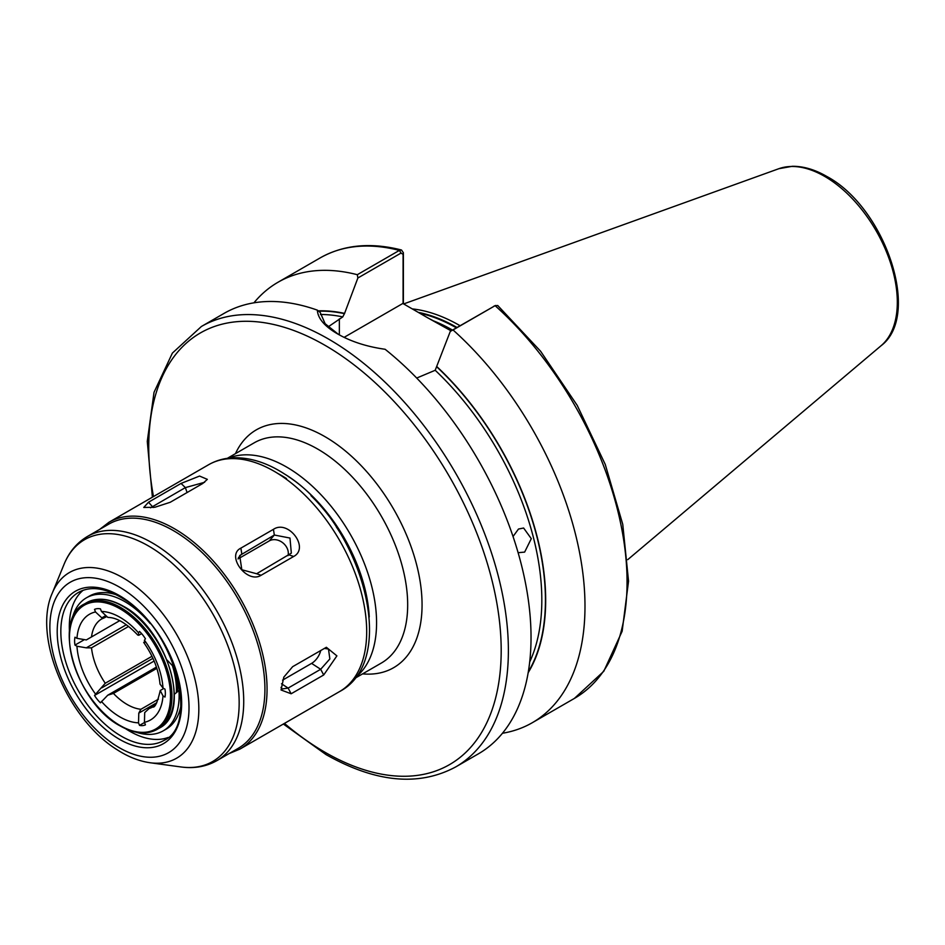 <?xml version="1.0" encoding="UTF-8"?>
<svg xmlns="http://www.w3.org/2000/svg" width="945" height="945" viewBox="0 0 945 945"><rect width="100%" height="100%" fill="white"/><g stroke="black" fill="none" stroke-linecap="round" stroke-linejoin="round"><path stroke-width="1.42" d="M369.235 616.99A122.059 70.473 -120 0 0 288.024 476.327M228.418 458.171A127.15 73.415 60 0 1 286.666 467.078A127.15 73.415 60 0 1 368.278 574.442A127.15 73.415 60 0 1 355.155 677.695M513.04 536.5L518.498 529.035L523.613 528.019L531.291 538.662L524.64 552.104L518.12 552.695M451.143 330.868L427.766 317.851L451.769 330.502M460.061 325.718A178.003 102.769 -120 0 0 459.825 325.576A178.003 102.769 -120 0 0 412.244 308.897M201.415 326.474A254.299 146.818 -120 0 1 328.565 339.066A254.299 146.818 -120 0 1 494.696 563.161A254.299 146.818 -120 0 1 455.714 766.927L478.371 753.85A254.299 146.818 -120 0 0 523.117 571.926A254.299 146.818 -120 0 0 385.111 349.272C366.766 346.697 350.914 341.57 337.554 333.88L337.554 333.88C324.608 326.379 317.874 318.465 317.331 310.137A254.299 146.818 -120 0 0 224.071 313.386L201.415 326.474L172.38 353.099L154.023 392.329L147.278 441.398L152.393 497.188M128.626 626.417L91.511 647.845A50.865 29.366 -120 0 0 105.261 683.247L94.512 695.461A22.893 13.218 -120 0 0 100.43 702.82L107.754 695.201L113.435 693.417A50.865 29.366 -120 0 0 127.173 704.497A50.865 29.366 -120 0 0 140.911 709.282L158.465 699.146M156.835 668.363L113.435 693.417M140.911 709.282L138.785 713.121L138.525 722.83L139.517 725.394A22.893 13.218 -120 0 0 145.435 724.862L144.443 722.299L144.703 712.589L149.086 708.561A50.865 29.366 -120 0 0 152.594 707.025C154.862 707.923 157.331 702.737 160.012 691.457L160.225 690.511L163.001 695.91L164.985 697.056A22.893 13.218 -120 0 0 164.985 689.165L163.001 688.019L160.012 684.097C158.772 670.135 153.338 656.243 143.687 642.423M105.261 683.247L151.98 656.279M108.97 617.475L107.754 617.345L101.422 611.427L100.43 608.864A22.893 13.218 -120 0 0 94.512 609.395L95.504 611.958L101.836 617.865L103.962 617.971L101.741 618.928A50.865 29.366 -120 0 0 91.511 636.942L86.314 639.942L76.958 638.347L74.974 637.202A22.893 13.218 -120 0 0 74.974 645.092L76.958 646.238L86.314 647.833L91.511 647.845M106.206 616.849L103.962 617.971M91.511 636.942L119.696 620.676M144.703 642.624L144.443 640.202L145.435 638.796A22.893 13.218 -120 0 0 139.517 631.437L138.525 632.843L138.785 635.264L137.805 635.099C127.008 623.806 117.393 617.924 108.97 617.463M310.988 495.652A121.043 69.883 60 0 1 363.979 587.447M328.151 326.864L342.763 316.906L344.571 313.386A219.063 126.476 -120 0 0 318.229 310.858M502.445 733.261A254.299 146.818 -120 0 0 532.318 722.701A254.299 146.818 -120 0 0 453.033 329.959L450.304 331.352L435.196 370.275L416.71 378.047M450.304 331.352L495.109 305.672A254.299 146.818 -120 0 1 574.395 698.414L603.772 671.304L622.141 631.272L628.543 581.187L622.755 524.345L605.261 464.444L577.241 405.429L540.599 351.245L497.743 305.518L495.109 305.672L453.033 329.959M528.172 672.71A219.063 126.476 -120 0 0 436.992 366.743M317.331 310.137L320.213 312.464L325.115 323.686L338.464 334.4M344.571 313.386L357.871 277.995L357.305 274.7L399.381 250.401L401.507 250.012L403.385 252.74L403.385 303.782M357.305 274.7A254.299 146.818 -120 0 0 278.019 282.248A254.299 146.818 -120 0 0 253.933 302.825M154.956 705.171L149.086 708.561M403.078 303.605L403.078 254.347L401.034 253.071L357.871 277.995M427.766 317.851L402.83 303.463L344.134 337.341M403.385 252.74L403.078 254.347M163.768 688.468L160.225 690.511M141.62 633.622L138.785 635.264M104.907 616.093L101.836 617.865M126.358 624.716L86.314 647.833M83.668 640.072L74.974 645.092M152.948 658.322L101.836 687.83M156.421 667.087L107.754 695.201M154.141 661.039L94.512 695.461M156.811 702.702L138.785 713.121M144.526 722.5L139.517 725.394M216.913 760.619A129.441 74.726 60 0 0 237.797 660.543A129.441 74.726 60 0 0 157.85 546.304A129.441 74.726 60 0 0 87.483 536.429L108.663 524.203A129.441 74.726 60 0 1 179.03 534.079A129.441 74.726 60 0 1 258.989 648.305A129.441 74.726 60 0 1 238.105 748.393L216.913 760.619C206.175 766.667 194.174 768.769 180.92 766.95A128.071 73.946 -120 0 0 238.128 686.507A128.071 73.946 -120 0 0 154.2 549.458A128.071 73.946 -120 0 0 64 564.448L52.223 593.247A107.198 61.897 60 0 1 127.717 580.702A107.198 61.897 60 0 1 197.966 695.414A107.198 61.897 60 0 1 150.078 762.745L180.92 766.95M261.103 575.281C247.117 584.27 225.631 555.471 240.88 548.124L273.424 529.342C288.367 519.23 309.854 548.029 293.647 556.487L261.103 575.281L256.627 573.745L291.332 553.156L289.973 538.048L274.334 535.024L239.687 555.542L241.825 569.752L256.627 573.745M291.143 693.772L281.043 689.98L283.807 677.163L292.643 666.686L326.379 647.29L336.892 655.877L323.698 674.978L291.143 693.772L288.13 688.078L320.674 669.284L329.852 658.937L328.482 649.05L324.312 648.4M170.218 502.279L154.874 507.264L143.758 507.465L148.507 502.22L181.05 483.427L199.572 476.056L207.345 479.363L202.762 483.486L170.218 502.279M282.567 680.152L311.59 663.39A12.592 6.804 123 0 0 320.733 650.467M280.996 687.381L282.236 688.964L288.13 688.078L281.515 683.79M288.036 555.613A12.592 10.076 40.7 0 0 282.768 542.773A12.592 10.076 40.7 0 0 269.301 540.883L238.034 558.932M204.628 482.281L185.374 487.608L150.527 507.819M336.255 526.837A111.888 64.603 60 0 1 349.615 549.978M168.104 737.466A85.369 49.282 60 0 1 125.744 728.796M69.446 631.307A85.369 49.282 60 0 1 83.125 590.282M174.4 694.256L178.959 690.547A76.793 44.344 60 0 1 163.225 730.839A76.793 44.344 60 0 1 138.088 732.788A76.793 44.344 60 0 1 136.411 732.28M180.802 706.47A76.793 44.344 60 0 1 166.107 729.174L163.225 730.839M178.959 690.547L180.034 689.921M71.773 620.322A76.793 44.344 60 0 1 86.432 597.819A76.793 44.344 60 0 1 111.569 595.858A76.793 44.344 60 0 1 150.22 623.558M86.432 597.819L89.314 596.153A76.793 44.344 60 0 1 114.451 594.204A76.793 44.344 60 0 1 116.329 594.783M172.84 662.728A76.793 44.344 60 0 1 174.565 667.867L174.683 667.808M177.861 691.433A69.174 39.938 60 0 0 174.577 667.867L167.123 660.094M179.491 690.24A71.454 41.261 -120 0 0 179.231 684.96M120.7 607.541A72.47 41.84 60 0 1 168.045 671.399A72.47 41.84 60 0 1 156.929 729.481C146.581 735.068 134.332 733.887 120.192 725.937C76.391 703.257 51.325 619.447 84.459 603.949A72.47 41.84 60 0 1 120.7 607.541M119.98 725.476A71.454 41.261 -120 0 0 170.502 696.3A71.454 41.261 -120 0 0 119.98 608.781A71.454 41.261 -120 0 0 69.446 637.958A71.454 41.261 -120 0 0 119.98 725.476M159.091 728.229A72.47 41.84 -120 0 0 170.195 670.159A72.47 41.84 -120 0 0 122.85 606.288A72.47 41.84 -120 0 0 86.621 602.697C96.969 597.11 109.218 598.291 123.358 606.241C167.159 628.921 192.225 712.731 159.091 728.229L156.929 729.481M176.396 692.638A68.146 39.347 -120 0 0 172.427 665.634M235.459 453.635A137.32 79.285 60 0 1 324.962 436.661A137.32 79.285 60 0 1 420.147 581.565A137.32 79.285 60 0 1 362.608 673.868M354.493 678.557L381.343 663.047A127.15 73.415 -120 0 0 400.834 561.165A127.15 73.415 -120 0 0 317.78 449.111A127.15 73.415 -120 0 0 254.205 442.815L227.343 458.325M284.433 723.397A249.208 143.888 -120 0 0 324.962 752.255A249.208 143.888 -120 0 0 501.193 650.514A249.208 143.888 -120 0 0 324.962 345.291A249.208 143.888 -120 0 0 153.468 496.562M452.513 330.077A176.987 102.178 -120 0 0 433.897 321.016M457.014 327.478A177.081 102.237 -120 0 0 418.245 312.358M456.376 327.844A176.987 102.178 -120 0 0 419.663 313.185M778.845 168.706L792.323 166.296C803.38 166.19 814.838 169.545 826.686 176.384C884.827 207.156 922.013 315.217 881.059 345.74A102.757 59.322 -120 0 0 890.261 262.096A102.757 59.322 -120 0 0 824.654 176.384A102.757 59.322 -120 0 0 778.845 168.706L403.657 303.936M138.525 722.83A61.035 35.237 60 0 1 119.98 716.96A61.035 35.237 60 0 1 101.422 701.414M95.504 694.055A61.035 35.237 60 0 1 76.958 646.238M76.958 638.347A61.035 35.237 60 0 1 95.504 611.958M101.422 611.427A61.035 35.237 60 0 1 138.525 632.843M144.443 640.202A61.035 35.237 60 0 1 163.001 688.019M163.001 695.91A61.035 35.237 60 0 1 144.443 722.299M342.763 316.906A216.157 124.799 -120 0 0 320.438 314.496M529.696 661.961A216.157 124.799 -120 0 0 435.196 370.275M528.326 671.812A218.697 126.264 -120 0 0 436.992 367.05M401.034 253.071L399.381 250.401A254.299 146.818 -120 0 0 320.095 257.95C343.46 244.79 370.605 242.144 401.507 250.012M344.571 313.693A218.697 126.264 -120 0 0 318.63 311.188M339.349 318.878L339.349 334.884M115.597 736.935A88.003 50.806 60 0 1 57.326 627.149A88.003 50.806 60 0 1 123.275 597.949A88.003 50.806 60 0 1 181.546 707.734A88.003 50.806 60 0 1 115.597 736.935M180.176 532.248A130.965 75.612 60 0 1 261.068 647.833A130.965 75.612 60 0 1 239.947 749.09L339.562 691.575A130.965 75.612 -120 0 0 360.695 590.318A130.965 75.612 -120 0 0 279.803 474.733A130.965 75.612 -120 0 0 208.597 464.739L108.982 522.254A130.965 75.612 60 0 1 180.176 532.248M78.281 592.527A85.452 49.341 -120 0 0 78.069 592.657A85.452 49.341 -120 0 0 64.862 658.878A85.452 49.341 -120 0 0 117.534 733.875A85.452 49.341 -120 0 0 163.52 740.656A85.452 49.341 -120 0 0 163.745 740.537M115.136 745.144A98.386 56.806 -120 0 0 188.882 712.495A98.386 56.806 -120 0 0 123.736 589.739A98.386 56.806 -120 0 0 50.002 622.389A98.386 56.806 -120 0 0 115.136 745.144M277.747 473.433A120.795 69.741 60 0 1 286.548 478.607M311.59 663.39L320.674 669.284L323.698 674.978M269.301 540.883L274.334 535.024L273.424 529.342M238.353 557.822L241.79 553.817L240.88 548.124M289.17 554.951L293.647 556.487M187.075 492.546L185.374 487.608L181.05 483.427M153.22 507.512L148.507 502.22M455.714 766.927C418.836 786.701 375.602 782.59 326.025 754.594L283.358 724.024M881.059 345.74L627.728 559.664M574.395 698.414L532.318 722.701M320.095 257.95L278.019 282.248M495.463 305.483L493.633 306.345M84.459 603.949L86.621 602.697M78.069 592.657L78.506 592.397C90.637 585.687 105.71 587.908 123.689 599.035C174.341 628.472 199.903 724.98 163.958 740.407L163.52 740.656M229.103 753.59L239.947 749.09M208.597 464.739C216.133 460.439 224.414 458.112 233.462 457.77C250.26 457.368 267.4 462.849 284.894 474.236C359.939 519.561 401.294 659.326 339.562 691.575M52.223 593.247C32.555 637.273 67.875 719.216 116.79 749.527C127.882 756.744 138.986 761.15 150.078 762.745M87.483 536.429C76.876 542.713 69.056 552.045 64 564.448M99.662 529.401L108.982 522.254"/></g></svg>

